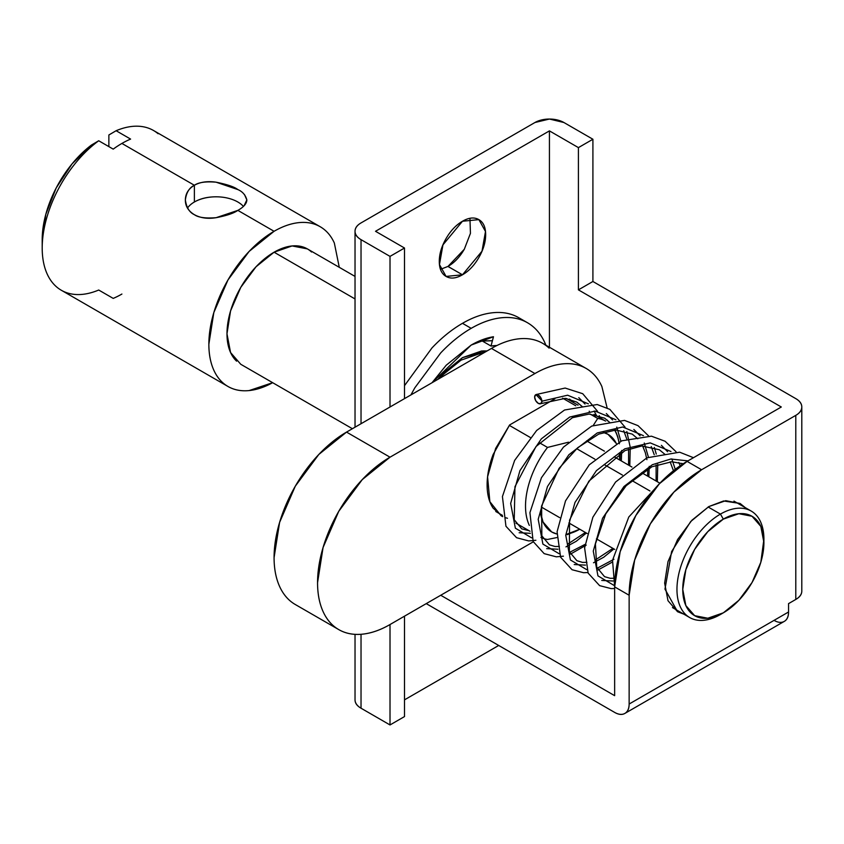 <?xml version="1.0" encoding="UTF-8"?>
<svg xmlns="http://www.w3.org/2000/svg" width="844" height="844" viewBox="0 0 844 844"><rect width="100%" height="100%" fill="white"/><g stroke="black" fill="none" stroke-linecap="round" stroke-linejoin="round"><path stroke-width="1.27" d="M507.497 518.269L505.145 517.604M502.686 516.602L501.125 515.779L489.858 501.674L487.579 476.818L495.628 448.449L509.628 424.954L554.888 398.832L509.628 424.954L493.118 454.557C489.119 465.192 487.115 475.288 487.115 484.815C487.115 494.341 489.119 502.117 493.118 508.141L502.686 516.633M549.117 348.129A102.472 59.164 120 0 0 491.461 348.424L534.938 373.533L390.012 457.195L346.536 432.096L491.461 348.424L534.938 373.533A102.472 59.164 -60 0 1 592.594 373.238M607.1 407.831L601.877 386.531C598.206 378.407 592.973 372.373 586.179 368.459C579.385 364.534 571.546 363.015 562.663 363.891C553.791 364.766 544.549 367.984 534.938 373.533L390.012 457.195L362.287 479.582L338.771 511.285L323.073 547.503L317.555 582.708C317.555 593.807 319.391 603.418 323.073 611.541C326.744 619.665 331.977 625.699 338.771 629.613C345.576 633.538 353.404 635.068 362.287 634.182C371.16 633.306 380.401 630.088 390.012 624.539A102.472 59.164 -60 0 1 332.357 624.834A102.472 59.164 -60 0 1 325.088 541.204A102.472 59.164 -60 0 1 390.012 457.195L346.536 432.096A102.472 59.164 120 0 0 281.611 516.106A102.472 59.164 120 0 0 288.88 599.736M390.012 624.539L533.303 541.816L390.012 624.539L390.012 724.954L361.032 708.211C357.023 705.9 355.029 703.115 355.029 699.845A20.499 11.837 0 0 0 361.032 708.211L361.032 634.287L361.032 708.211L390.012 724.954L390.012 624.539M569.5 399.085L574.11 402.904L569.616 399.106M607.258 420.713L607.29 420.069M586.179 368.459L542.692 343.35C535.898 339.436 528.07 337.906 519.187 338.792C510.314 339.668 501.072 342.886 491.461 348.424L346.536 432.096L318.81 454.473L295.294 486.186L279.596 522.404L274.078 557.61C274.078 568.698 275.914 578.309 279.596 586.443C283.267 594.566 288.5 600.59 295.294 604.515L338.782 629.613M576.642 448.649L594.893 459.178L576.642 448.649M604.177 464.548L622.429 475.077L604.177 464.548M631.713 480.447L649.964 490.976L631.713 480.447M763.915 542.544L760.824 526.392L752.025 516.275L738.869 513.722L723.34 519.113L707.81 531.646L694.644 549.402L685.845 569.689L682.754 589.397L685.845 605.549L694.644 615.666L707.81 618.23L723.34 612.828L738.869 600.295L752.025 582.539L760.824 562.262L763.915 539.2A61.485 35.501 120 0 0 720.438 514.091A61.485 35.501 120 0 0 676.962 589.397A61.485 35.501 120 0 0 720.438 614.506L723.34 612.828A57.381 33.127 -60 0 1 682.754 589.397A57.381 33.127 -60 0 1 723.34 519.113A57.381 33.127 -60 0 1 763.915 542.544A57.381 33.127 -60 0 1 723.34 612.828L720.438 614.506A61.485 35.501 -60 0 1 685.845 614.675A61.485 35.501 -60 0 1 681.477 564.499A61.485 35.501 -60 0 1 720.438 514.091L723.34 519.113L720.438 514.091A61.485 35.501 -60 0 1 755.032 513.922A61.485 35.501 -60 0 1 763.894 540.899M708.127 506.991L720.438 514.091L708.127 506.991M745.22 507.613L740.104 503.467L723.582 500.977L708.844 506.569L691.932 520.221L677.584 539.559L668.005 561.65L664.639 583.12L668.005 600.717L677.584 611.742L683.767 614.126L677.584 611.742L664.966 589.112L671.624 551.554L690.698 521.539L708.844 506.569L725.756 500.682L740.104 503.467L745.252 507.634M437.783 379.42L462.48 357.634L443.343 373.069L437.772 379.42M440.526 269.31L447.985 266.43L462.48 274.796L446.075 276.421L439.46 264.552L442.952 244.855L462.48 221.244C456.077 224.947 450.612 230.718 446.075 238.557C441.549 246.395 439.291 254.012 439.291 261.408C439.291 268.803 441.549 273.804 446.075 276.421C450.612 279.037 456.077 278.499 462.48 274.796C468.874 271.103 474.339 265.332 478.875 257.494C483.401 249.645 485.659 242.028 485.659 234.632C485.659 227.247 483.401 222.236 478.875 219.619C474.339 217.013 468.874 217.552 462.48 221.244L478.875 219.619L485.49 231.499L481.998 251.195L462.48 274.796L447.942 266.451M498.709 645.46L404.508 699.845L498.709 645.46M404.508 716.577L390.012 724.954L404.508 716.577L404.508 616.173L404.508 716.577M614.643 695.667L440.737 595.263L614.643 695.667L614.643 586.886L614.643 695.667M426.241 603.629L614.643 712.399C618.641 714.71 622.06 715.047 624.887 713.412C627.725 711.777 629.139 708.654 629.139 704.033L629.139 595.252L614.643 586.886L620.161 551.681L635.87 515.473L659.375 483.76L687.1 461.383L781.301 406.998L687.1 461.383L701.596 469.749L673.871 492.126L650.355 523.839L634.656 560.057L629.139 595.252L629.139 704.033L788.549 611.995L788.549 603.629L788.549 611.995L629.139 704.033A20.499 11.837 60 0 1 624.887 713.412A20.499 11.837 60 0 1 614.643 712.399L426.241 603.629M774.053 620.361C778.062 622.672 781.481 623.009 784.308 621.374C787.135 619.739 788.549 616.616 788.549 611.995A20.499 11.837 -120 0 1 784.308 621.374L624.887 713.412M795.797 415.364L701.596 469.749L795.797 415.364L795.797 599.44L795.797 415.364C799.795 413.054 801.8 410.268 801.8 406.998A20.499 11.837 180 0 1 795.797 415.364M788.549 603.629L795.797 599.44C799.795 597.13 801.8 594.345 801.8 591.074A20.499 11.837 0 0 1 795.797 599.44L788.549 603.629M375.517 231.288L549.433 130.883L549.433 347.243L549.433 130.883L578.414 147.616L578.414 289.861L781.301 406.998L578.414 289.861L578.414 147.616L592.91 139.249L563.919 122.517L592.91 139.249L592.91 281.495L592.91 139.249L578.414 147.616L549.433 130.883L375.517 231.288L404.508 248.02L375.517 231.288M487.178 350.904L481.607 350.977L462.48 357.634L487.167 350.904M404.508 398.632L404.508 248.02L404.508 398.632M390.012 406.998L390.012 256.386L404.508 248.02L390.012 256.386L390.012 406.998M355.029 231.288C355.029 234.558 357.023 237.343 361.032 239.654L361.032 423.73L361.032 239.654L390.012 256.386L361.032 239.654A20.499 11.837 180 0 1 355.029 231.288A20.499 11.837 180 0 1 361.032 222.922L534.938 122.517L361.032 222.922C357.023 225.232 355.029 228.017 355.029 231.288L355.029 427.201M464.411 249.075L464.379 249.117C459.853 256.966 454.388 262.737 447.985 266.43L464.295 249.275L470.446 233.334L469.939 218.364M534.938 122.517A20.499 11.837 180 0 1 563.919 122.517L549.433 119.046L534.938 122.517M795.797 398.632L592.91 281.495L578.414 289.861L592.91 281.495L795.797 398.632A20.499 11.837 180 0 1 801.8 406.998C801.8 403.727 799.795 400.942 795.797 398.632M629.139 595.252A102.472 59.164 -60 0 1 701.596 469.749L687.1 461.383A102.472 59.164 120 0 0 614.643 586.886L629.139 595.252M311.552 252.018A66.613 38.455 120 0 0 274.078 252.208L355.029 298.945L274.078 252.208L256.048 266.757L240.772 287.361L230.56 310.908L226.973 333.791L230.56 352.528L240.772 364.281L352.391 428.72M562.621 398.178L575.756 405.764L562.621 398.178M605.581 421.082A66.613 38.455 120 0 0 597.721 418.445L590.156 414.077L597.721 418.445A66.613 38.455 -60 0 1 604.315 420.428M614.59 430.05A66.613 38.455 -60 0 1 618.905 442.151A66.613 38.455 120 0 0 614.59 430.05M597.721 418.445L593.353 425.302L597.721 418.445M603.238 432.371A56.358 32.536 -60 0 1 616.32 443.49L608.039 434.333L603.26 432.371M619.718 453.302L619.718 460.001L619.285 453.555A56.358 32.536 -60 0 1 619.707 458.999M543.061 538.366A66.613 38.455 120 0 0 547.513 539.464L556.797 537.586M567.126 534.706L577.043 530.676M579.754 529.22A56.358 32.536 -60 0 1 567.168 534.094L579.754 529.22M556.924 534.009A56.358 32.536 -60 0 1 540.36 512.034L543.04 522.003L551.681 531.952L556.924 534.02M568.529 442.193L547.513 447.425A66.613 38.455 120 0 0 529.346 525.411A66.613 38.455 -60 0 1 547.513 447.425L539.263 442.667L547.513 447.425L568.529 442.193M547.513 539.464A66.613 38.455 -60 0 1 540.93 537.491M530.254 437.456L509.312 425.365L530.254 437.456M355.029 276.421L307.385 248.906L292.098 245.942L274.078 252.208A66.613 38.455 120 0 0 231.878 306.815A66.613 38.455 120 0 0 236.594 361.169M439.756 378.281L443.005 374.694L461.024 360.145L479.054 353.879L482.293 353.72M339.277 267.326L334.329 242.988C331.017 235.676 326.301 230.254 320.192 226.719C314.073 223.196 307.026 221.824 299.029 222.616C291.043 223.407 282.719 226.297 274.078 231.288L249.117 251.428L227.964 279.965L213.827 312.565L208.858 344.246C208.858 354.237 210.515 362.878 213.827 370.199C217.13 377.511 221.845 382.933 227.964 386.468C234.073 390.002 241.131 391.363 249.117 390.572L272.665 382.691A92.228 53.246 -60 0 1 222.183 382.163A92.228 53.246 -60 0 1 215.642 306.899A92.228 53.246 -60 0 1 274.078 231.288L237.85 210.378C233.756 213.268 226.508 215.705 216.106 217.689C205.451 218.512 198.203 217.499 194.373 214.682C189.478 212.466 186.482 207.561 185.363 199.944L185.363 199.944C186.355 192.527 189.362 187.632 194.373 185.269L194.373 202.001L194.373 185.269C200.25 181.977 207.487 180.954 216.096 182.188L237.86 189.583C242.523 191.567 245.52 195.017 246.849 199.933C246.733 203.594 243.737 207.075 237.85 210.378L274.078 231.288A92.228 53.246 -60 0 1 325.963 231.024M158.092 133.721A92.228 53.246 120 0 0 116.113 130.725L130.598 139.091A92.228 53.246 120 0 0 121.905 143.438L194.373 185.269L121.905 143.438A92.228 53.246 120 0 0 113.212 149.124L98.716 140.758L91.468 145.031A81.984 47.327 120 0 0 42.2 239.654L45.819 214.302L56.21 187.927L72.088 163.841L91.468 145.031L98.716 140.758A92.228 53.246 120 0 0 46.81 217.562A92.228 53.246 120 0 0 56.738 287.023M244.486 194.563L246.849 199.944L244.064 205.778M108.865 134.987L116.113 130.725L108.865 134.987L108.865 146.624L108.865 134.987M121.905 294.05A92.228 53.246 -60 0 1 113.212 298.396L98.716 290.03A92.228 53.246 -60 0 1 42.2 248.03A92.228 53.246 -60 0 1 98.716 140.758L113.212 149.124A92.228 53.246 -60 0 1 121.905 143.438A92.228 53.246 -60 0 1 130.598 139.091L116.113 130.725M237.85 210.378L216.106 217.689C207.751 219.06 200.513 218.058 194.373 214.682C188.307 211.011 185.3 206.105 185.363 199.944C185.48 193.666 188.486 188.771 194.373 185.269C198.572 182.346 205.809 181.323 216.096 182.188C227.163 184.425 234.421 186.883 237.86 189.583M545.889 345.196L544.813 342.653C540.761 333.707 535.001 327.082 527.532 322.767C520.062 318.452 511.443 316.774 501.674 317.745C491.904 318.716 481.745 322.25 471.174 328.348L462.48 323.326L471.174 328.348A112.727 65.083 -60 0 1 534.59 328.021M493.476 336.745A92.228 53.246 -60 0 0 471.174 345.08L446.212 365.22L432.022 382.743L471.174 345.08L493.476 336.745L490.997 346.04L496.831 345.544A81.984 47.327 -60 0 0 490.997 346.04L482.304 341.018L492.432 340.67M492.4 340.765L482.304 341.018L482.673 339.626M471.174 328.348C460.602 334.446 450.432 342.653 440.663 352.961L414.805 387.85L410.901 394.939M527.532 322.767L518.838 317.745C511.358 313.43 502.739 311.752 492.98 312.723C483.211 313.694 473.041 317.228 462.48 323.326C451.909 329.434 441.739 337.632 431.97 347.939L404.508 385.666M187.568 207.962A30.743 17.745 180 0 1 194.373 202.001A30.743 17.745 180 0 1 243.42 206.411M194.373 202.001C200.376 198.54 207.613 196.81 216.106 196.81M540.877 403.601L542.186 401.143L567.632 395.203L588.374 403.843L567.632 395.203L542.186 401.143L540.941 403.58M541.88 401.29A5.127 2.943 59.7 0 1 540.371 403.812A5.127 2.943 59.7 0 1 536.615 401.944A5.127 2.943 59.7 0 1 534.642 397.102L535.708 400.668L538.282 403.369L540.835 403.622L541.88 401.29L540.814 397.724L538.24 395.024L535.687 394.77L534.642 397.102A5.127 2.943 59.7 0 1 536.14 394.581A5.127 2.943 59.7 0 1 539.896 396.437A5.127 2.943 59.7 0 1 541.88 401.29L541.88 401.29M542.186 401.143L535.94 394.644L542.186 401.143M601.751 580.44L612.997 581.01M675.253 469.338L671.813 458.914M667.615 451.73L661.39 445.337M574.215 564.541L585.462 565.111M593.501 562.769L603.776 557.188L613.915 548.948M648.857 476.818L649.236 466.352M648.403 457.11L644.278 443.016M640.079 435.831L633.855 429.448M546.68 548.642L557.926 549.222M565.965 546.87L576.241 541.289L586.38 533.049M621.321 460.929L621.701 450.453M620.867 441.212L616.753 427.117M612.544 419.943L606.319 413.549M519.144 532.743L530.391 533.324M589.46 411.767L589.217 411.218M585.008 404.044L578.784 397.651M594.155 411.06L596.708 415.944M531.667 537.871L515.357 528.186L510.662 503.425L519.946 470.593L541.342 438.848L569.721 417.041L595.168 411.102L615.909 419.742M623.695 430.672L626.712 438.848M628.59 449.061L628.569 465.107M584.997 544.422L569.626 552.335M559.203 553.769L542.892 544.085L538.198 519.324L547.482 486.492L568.877 454.747L597.257 432.94L622.703 427.001L643.444 435.641M651.23 446.571L654.248 454.737M656.126 464.96L656.104 481.006M613.926 559.298L597.162 568.234M586.738 569.668L570.428 559.983L565.733 535.223L575.017 502.391L596.413 470.635L624.792 448.829L650.239 442.889L670.98 451.529M678.766 462.47L680.18 465.751M614.274 585.557L597.963 575.882L593.269 551.121L602.553 518.29L623.948 486.534L652.328 464.727L670.801 459.02L687.987 460.877M659.481 482.958L641.672 472.672M631.945 467.059L614.137 456.783M604.409 451.16L586.601 440.884M751.181 511.053L733.953 501.104M689.696 617.544L672.468 607.596M614.727 549.423L596.413 538.841M587.192 533.524L568.877 522.942M559.656 517.625L541.342 507.044M355.029 634.35L355.029 699.845M801.8 406.998L801.8 591.074M485.606 351.811L483.918 350.83M566.461 398.484L578.056 405.183M593.997 414.383L605.581 421.072M529.99 531.256L515.927 523.132M502.454 515.357L495.766 511.496M320.192 226.719L153.524 130.504M42.2 248.03L42.2 239.654M227.964 386.468L61.306 290.241M540.74 403.675L565.311 398.347L576.832 402.113L582.708 406.977M529.009 530.686L521.75 528.861L514.228 519.746L514.956 486.693L536.014 446.518L572.411 417.706L589.165 414.066L604.642 418.181L610.244 422.876M615.076 430.018L617.734 436.654L619.39 443.765M620.224 453.017L620.045 460.191M585.377 532.469L567.442 544.306M559.393 546.448L555.046 546.501L549.402 544.823L541.848 535.866L541.616 505.904L559.076 468.346L577.739 447.689L598.712 434.122L615.972 429.986L632.272 434.132L637.779 438.774M642.611 445.917L645.333 452.743L646.926 459.663M647.759 468.916L647.58 476.09M612.913 548.368L594.978 560.205M586.928 562.347L582.508 562.389L576.874 560.69L569.341 551.659L569.573 520.126L588.848 481.185L624.95 450.601L641.809 445.97L659.343 449.757L665.315 454.663M670.147 461.816L673.449 470.752M614.464 578.245L610.212 578.298L604.526 576.652L596.74 567.2L595.41 543.916L605.781 513.848L626.206 485.68L651.895 466.774L671.729 461.763L683.134 463.799M536.162 394.528L565.142 388.05L582.729 393.715L597.552 411.302M599.282 415.638L600.021 417.864M535.887 540.276L528.682 540.93L516.57 537.712L505.946 526.255L502.423 496.557L514.629 460.423L536.647 430.482L564.562 410.005L597.183 404.529L609.895 409.382L625.077 427.201M626.828 431.537L630.057 446.497M630.236 448.459L629.782 465.814M586.19 545.14L570.502 554.097M563.423 556.175L556.301 556.829L544.169 553.643L533.165 541.521L529.927 512.656L541.437 477.715L563.476 447.098L591.739 426.072L624.539 420.396L638.032 425.661L648.487 435.799M654.353 447.436L656.263 454.072M657.771 464.348L657.318 481.713M612.322 562.083L598.037 569.995M587.878 572.538L583.605 572.717L572.053 569.732L560.585 557.177L557.093 531.752L565.522 500.893L589.281 464.801L621.764 440.811L651.452 436.179L665.093 441.254L676.023 451.698M681.899 463.335L682.247 464.369M614.643 588.511L611.172 588.616L599.62 585.641L588.141 573.118L584.607 547.893L592.857 517.256L615.592 482.029L646.873 457.838L679.642 452.194L693.483 457.701M614.643 586.58L612.544 560.237L628.791 517.003L661.791 481.27"/></g></svg>
